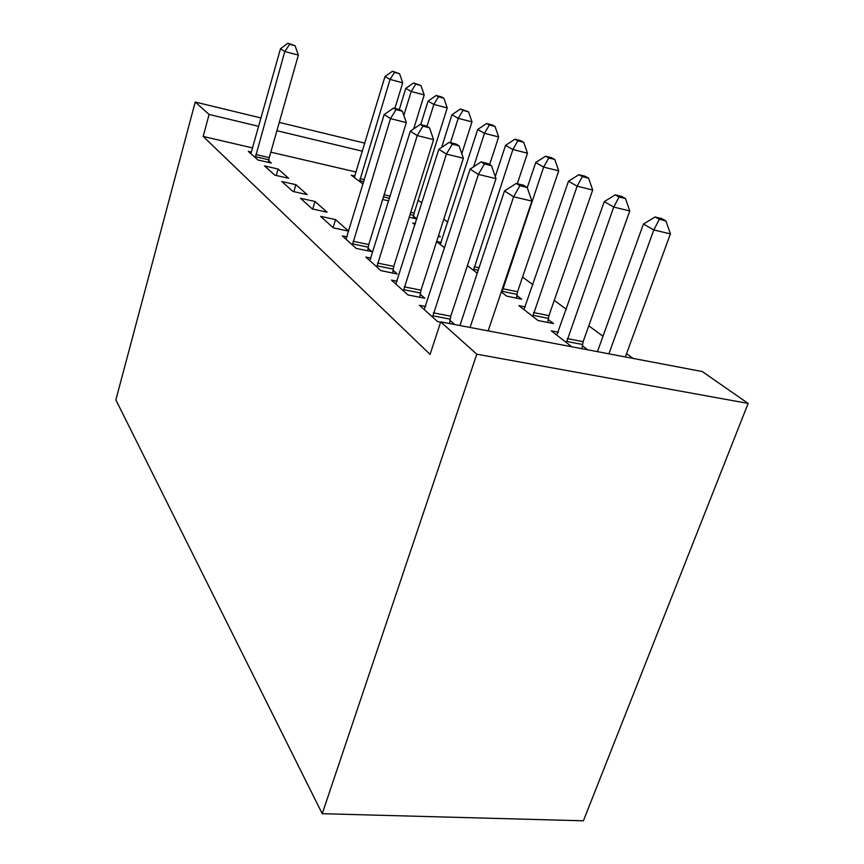 <?xml version="1.0" encoding="UTF-8"?>
<svg xmlns="http://www.w3.org/2000/svg" width="864" height="864" viewBox="0 0 864 864"><rect width="100%" height="100%" fill="white"/><g stroke="black" fill="none" stroke-linecap="round" stroke-linejoin="round"><path stroke-width="1.3" d="M633.107 358.42L626.562 353.603M602.986 336.258L588.784 325.814M566.428 309.366L554.245 300.402M532.991 284.764L522.558 277.074M447.865 222.124L443.815 219.143M421.88 203.008L418.154 200.264M702.259 371.552L748.138 403.423L583.405 820.8L322.229 813.704L115.862 399.859L195.221 102.028L209.099 114.448L203.17 136.436L430.088 354.413L440.726 321.883L702.259 371.552M558.392 332.23L551.286 330.858L571.73 346.766M582.304 345.654L587.714 349.801M425.714 306.493L419.45 305.273L437.508 321.516L440.651 322.121M449.939 320.371L454.658 324.529M516.802 295.445L521.705 299.192L506.693 296.158L501.282 291.935M371.034 258.142L365.85 257.072L380.959 270.659L397.256 273.964L393.012 270.227M441.299 242.438L436.666 241.434M436.612 241.607L444.658 247.871M320.587 216.356L333.407 227.891L348.646 231.142L335.524 219.586L320.587 216.356M413.489 216.238L416.88 218.84M416.848 218.948L409.212 217.253M281.848 181.516L292.864 191.43L307.163 194.605L295.888 184.658L281.848 181.516M354.964 176.029L351.259 175.176L363.074 184.097M251.51 152.096L248.314 151.362L257.893 159.97L271.361 163.058L268.672 160.693M356.216 172.044L270.821 152.172M252.709 147.96L203.17 136.436M264.503 165.91L274.763 175.144L288.63 178.276L278.122 169.02L264.503 165.91M388.757 200.88L382.655 199.508M300.488 198.277L312.358 208.958L327.11 212.177L314.971 201.474L300.488 198.277M415.379 223.603L412.733 223.02L415.001 224.791M438.577 235.472L440.37 236.844L438.275 236.39M347.047 236.887L342.306 235.894L356.195 248.389L371.941 251.662L368.042 248.227M467.413 265.583L477.241 273.229M397.159 281.254L391.468 280.109L407.959 294.937L424.84 298.253L420.206 294.181M525.366 306.947L518.897 305.651L537.991 320.512L553.478 323.557L548.154 319.475M748.138 403.423L476.798 354.186L440.726 321.883M476.798 354.186L322.229 813.704M362.48 151.232L276.912 130.712M258.757 126.36L209.099 114.448M364.91 143.186L279.266 122.407M261.101 118.001L195.221 102.028M276.275 175.478L278.122 169.02M293.857 191.646L295.888 184.658M312.736 209.045L314.971 201.474M333.115 227.621L335.524 219.586M255.874 154.537L269.276 157.637L298.35 55.102L284.807 51.516L255.269 157.615M289.667 44.28L295.078 45.727L287.917 43.2L289.667 44.28L284.807 51.516L280.476 48.762L250.862 153.652M269.276 157.637L268.423 162.389M298.35 55.102L295.078 45.727M287.917 43.2L280.476 48.762M394.902 108.432L402.721 82.782L390.042 79.423L384.988 76.529L354.262 177.509M359.478 181.57L390.042 79.423L394.502 72.36L399.568 73.71L392.461 71.226L394.502 72.36M384.988 76.529L392.461 71.226M399.568 73.71L402.721 82.782M413.683 128.866L424.202 94.91L411.188 91.487L405.767 88.398L399.287 109.555M403.834 115.42L411.188 91.487L415.746 84.143L420.941 85.525L413.554 82.933L415.746 84.143M405.767 88.398L413.554 82.933M420.941 85.525L424.202 94.91M413.219 218.149L414.126 213.073L447.239 107.914L433.847 104.425L428.036 101.099L420.725 124.589M427.021 126.306L433.847 104.425L438.512 96.779L443.858 98.194L441.493 96.887L436.169 95.483L438.512 96.779M428.036 101.099L436.169 95.483M443.858 98.194L447.239 107.914M461.786 153.706L471.992 121.878L458.212 118.325L451.948 114.75L441.623 147.431M450.49 142.625L458.212 118.325L462.985 110.365L468.493 111.802L460.458 108.961L462.985 110.365M451.948 114.75L460.458 108.961M468.493 111.802L471.992 121.878M489.64 164.549L498.658 136.933L484.466 133.304L477.716 129.46L440.273 244.458M473.634 166.817L484.466 133.304L489.359 124.999L495.029 126.468L492.275 124.945L486.626 123.487L489.359 124.999M477.716 129.46L486.626 123.487M495.029 126.468L498.658 136.933M353.117 241.261L368.777 244.555L406.328 122.602L390.485 118.606L352.382 244.955M396.058 109.642L402.386 111.262L399.805 109.685L393.498 108.065L396.058 109.642L390.485 118.606L384.156 114.577L345.989 239.198M368.777 244.555L367.686 250.776M406.328 122.602L402.386 111.262M393.498 108.065L384.156 114.577M517.309 183.719L527.472 153.198L512.86 149.504L505.548 145.336L495.277 176.602M473.44 270.27L512.86 149.504L517.86 140.821L523.703 142.312L520.722 140.67L514.912 139.18L517.86 140.821M505.548 145.336L514.912 139.18M523.703 142.312L527.472 153.198M377.579 263.066L393.779 266.393L433.598 139.644L417.204 135.562L376.801 266.922M422.939 126.155L429.494 127.818L426.676 126.09L420.152 124.448L422.939 126.155L417.204 135.562L410.314 131.188L369.846 260.669M393.779 266.393L392.612 273.024M433.598 139.644L429.494 127.818M420.152 124.448L410.314 131.188M516.445 298.134L517.558 291.762L558.706 170.834L543.64 167.076L535.702 162.54L527.256 187.715M501.876 292.399L543.64 167.076L548.759 157.961L554.774 159.484L551.556 157.702L545.551 156.19L548.759 157.961M535.702 162.54L545.551 156.19M554.774 159.484L558.706 170.834M404.233 286.837L421.006 290.174L463.363 158.252L446.386 154.084L403.423 290.866M452.293 144.191L459.076 145.886L455.987 143.996L449.237 142.312L452.293 144.191L446.386 154.084L438.836 149.299L395.831 284.04M421.006 290.174L419.774 297.259M463.363 158.252L459.076 145.886M449.237 142.312L438.836 149.299M547.754 322.434L548.942 315.641L592.682 190.004L577.13 186.192L568.48 181.256L523.951 309.582M532.742 316.429L577.13 186.192L582.368 176.623L588.589 178.168L585.068 176.224L578.88 174.679L582.368 176.623M568.48 181.256L578.88 174.679M588.589 178.168L592.682 190.004M433.393 312.844L450.781 316.192L495.99 178.643L478.375 174.398L432.54 317.045M484.456 163.955L491.486 165.683L488.106 163.62L481.108 161.892L484.456 163.955L478.375 174.398L470.092 169.139L424.224 309.571M450.781 316.192L449.496 323.557M495.99 178.643L491.486 165.683M481.108 161.892L470.092 169.139M581.904 348.7L583.135 341.658L629.77 210.946L613.71 207.058L604.249 201.668L556.794 335.146M566.395 342.608L613.71 207.058L619.078 196.981L625.493 198.558L621.648 196.441L615.254 194.864L619.078 196.981M604.249 201.668L615.254 194.864M625.493 198.558L629.77 210.946M488.149 330.89L531.9 201.096L513.616 196.765L470.07 327.456M519.88 185.717L527.18 187.477L523.454 185.198L516.175 183.449L519.88 185.717L513.616 196.765L504.479 190.966L459.929 325.534M531.9 201.096L527.18 187.477M516.175 183.449L504.479 190.966M625.342 356.951L670.421 233.885L653.821 229.954L643.432 224.024L597.445 351.648M608.882 353.819L653.821 229.954L659.308 219.316L665.939 220.914L661.716 218.581L655.117 216.983L659.308 219.316M643.432 224.024L655.117 216.983M665.939 220.914L670.421 233.885M255.409 156.708L268.812 159.797M363.809 181.667L359.597 180.695M364.435 179.604L360.061 178.6M389.545 198.31L383.443 196.927M390.204 196.182L384.102 194.8M413.618 215.309L410.076 214.52M414.126 213.073L410.767 212.317M352.534 243.864L368.194 247.147M478.246 270.205L473.591 269.222M479.056 267.754L474.163 266.728M376.963 265.788L393.174 269.093M516.953 294.354L502.027 291.308M517.558 291.762L502.632 288.706M403.585 289.667L420.368 292.993M548.305 318.341L532.904 315.284M548.942 315.641L533.542 312.574M432.713 315.803L450.112 319.129M582.455 344.466L566.546 341.42M583.135 341.658L567.227 338.591"/></g></svg>
